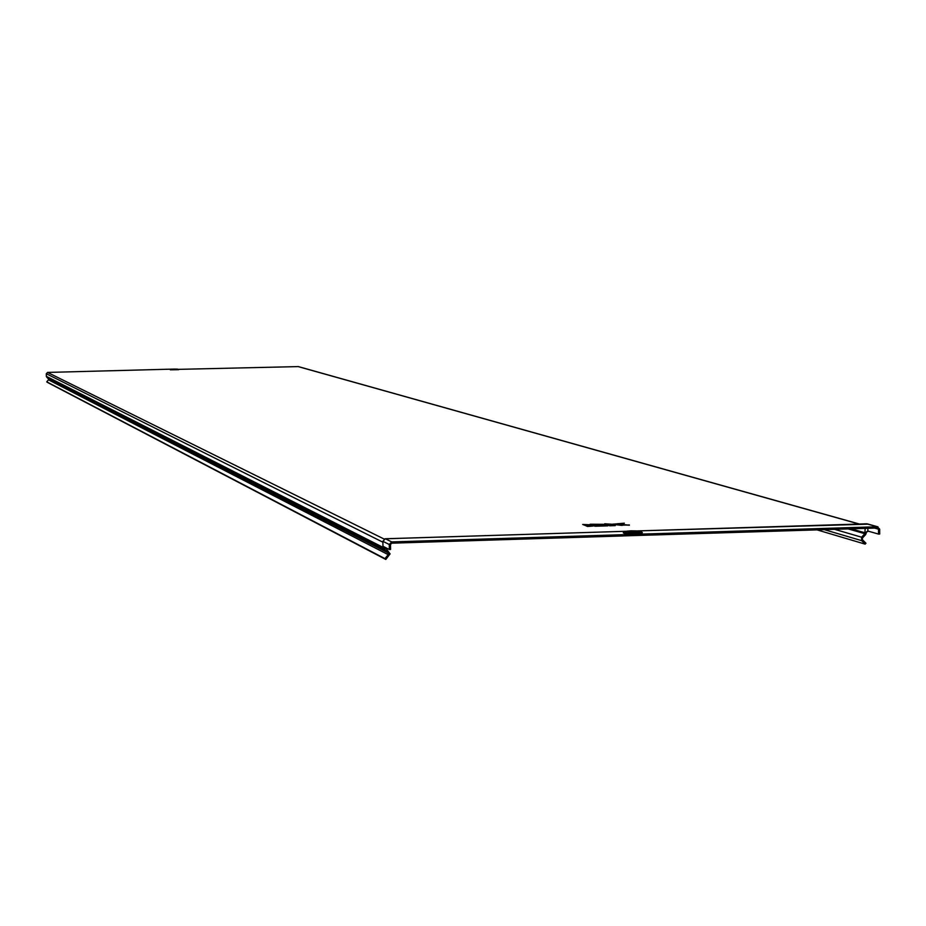 <?xml version="1.0" encoding="UTF-8"?>
<svg xmlns="http://www.w3.org/2000/svg" width="926" height="926" viewBox="0 0 926 926"><rect width="100%" height="100%" fill="white"/><g stroke="black" fill="none" stroke-linecap="round" stroke-linejoin="round"><path stroke-width="1.39" d="M631.752 531.13L636.59 531.397L631.752 531.13M170.419 369.844L178.568 369.393L174.111 369.069C170.002 369.277 170.28 369.381 174.968 369.381C179.077 369.173 178.799 369.069 174.111 369.08L47.55 372.426L46.3 373.722L46.369 376.5L48.777 379.452L46.751 381.836L47.214 382.276L385.795 559.454L384.927 558.61L388.851 553.922L385.008 549.708L384.267 547.798L385.482 547.555M385.795 559.454L390.077 553.887L385.494 547.764M391.721 543.18L623.267 535.934L623.256 534.696L391.71 541.918L389.267 544.5L389.348 549.512L390.575 549.477L390.506 544.465L391.721 543.18M606.021 524.961L591.864 524.868L594.978 526.246L607.826 525.852L606.472 525.123L598.775 525.181L606.021 525.135M590.105 524.232L604.227 524.313L590.105 524.232L591.864 524.938M582.685 524.452L589.573 524.764L582.685 524.452L584.433 525.169M620.802 524.324L624.344 523.178L612.098 524.255L604.736 523.78L609.69 525.794L615.269 525.621L613.452 524.729L615.304 524.672L629.402 525.181L620.073 524.266L624.344 523.178M614.077 524.949L615.315 524.915M584.433 525.1L587.524 526.477L593.115 526.061L590.012 524.926L584.433 525.1L587.524 526.477M178.544 369.358L298.369 366.592L859.374 524.023M46.751 381.836L384.927 558.61M817.033 529.869L865.139 544.129L861.631 540.634L861.608 537.207L864.861 533.712L865.173 528.364M865.312 532.658L866.366 532.635L865.694 534.545L862.442 538.041L862.453 539.754L865.96 543.249L865.139 544.129M650.422 533.827L650.909 535.066L650.11 533.816L624.217 534.603L623.267 535.934M650.909 535.066L877.292 527.994L878.485 529.174L878.519 534.082L879.7 534.047L879.665 529.14L877.281 526.767L650.897 533.827M637.69 530.911L867.94 524.162M389.348 549.512L382.959 546.282L382.878 541.316L385.297 538.758L625.559 531.293M868.38 531.2L865.197 532.67M878.519 534.082L867.87 531.049L865.243 532.67M867.87 531.049L867.847 528.283M385.077 547.359L384.267 547.798M383.237 546.421L384.244 547.798M650.434 535.066L623.661 535.899M604.736 523.78L609.69 525.794M609.69 525.551L615.269 525.378M615.304 524.672L622.087 525.412M622.087 525.169L629.402 524.949M587.524 526.234L593.115 526.061M591.864 524.868L594.978 526.246M594.978 526.003L607.826 525.609M174.285 369.138L176.611 369.208L174.285 369.138M170.407 369.833L178.695 369.694M170.268 369.787L178.683 369.694M624.112 532.207L623.638 532.462C622.075 533.26 625.883 533.642 635.086 533.55C641.29 533.272 643.535 532.855 641.799 532.288M624.17 531.918L623.592 532.496L634.912 533.191L641.301 532.056M634.808 532.763L641.313 531.825C642.679 531.2 639.195 530.864 630.884 530.818C622.885 531.536 624.078 531.964 634.484 532.103C642.494 531.385 641.301 530.968 630.907 530.83C624.923 531.281 622.631 531.698 623.997 532.091L634.808 532.763M48.58 379L388.48 553.065M47.55 372.426L384.163 539.071M297.998 366.546L859.027 524.023M48.603 379.903L388.503 554.813M46.775 377.276L385.008 549.708M46.358 376.361L384.267 547.984M46.3 373.722L382.889 542.196M824.279 529.649L861.631 540.634M834.558 529.325L861.608 537.207M848.123 528.896L864.861 533.712M851.121 528.804L865.197 532.844M877.281 526.767L866.423 523.803M391.71 541.918L385.39 538.758M389.267 544.5L382.878 541.316M878.485 529.174L874.549 528.075M623.846 535.876L623.835 534.638M624.228 535.841L624.217 534.603M649.647 535.054L649.635 533.816M650.121 535.054L650.11 533.816M176.368 369.243L172.711 369.312M637.597 530.911L866.863 523.803M625.617 531.281L384.88 538.805M877.975 526.848L867.338 523.885M640.456 532.705L636.602 532.091"/></g></svg>

